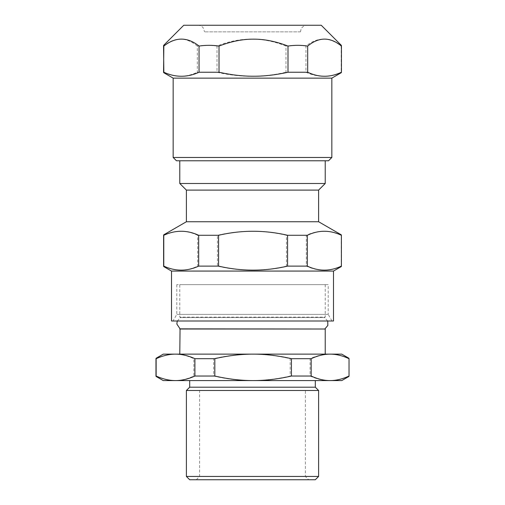 <?xml version="1.0" encoding="UTF-8"?>
<svg xmlns="http://www.w3.org/2000/svg" width="505" height="505" viewBox="0 0 505 505"><rect width="100%" height="100%" fill="white"/><g stroke="black" fill="none" stroke-linecap="round" stroke-linejoin="round"><path stroke-width="0.38" stroke-dasharray="2.52 1.89" d="M305.386 390.498L199.614 390.498L305.386 390.498L305.386 476.442L199.614 476.442L305.386 476.442L308.694 479.75L196.306 479.75L308.694 479.75M300.425 31.859L204.569 31.859L300.425 31.859M325.22 329.014L179.78 329.014M324.949 328.856L180.051 328.856M327.739 321.003L324.406 317.588L180.594 317.588L324.399 317.588L325.22 317.115L179.78 317.115L325.22 317.115L325.22 284.643L179.78 284.643L325.22 284.643M315.303 479.75L189.697 479.75M155.976 376.036C162.496 379.072 168.803 380.587 174.9 380.581C180.998 380.587 187.305 379.072 193.825 376.036L193.825 358.683C187.305 355.653 180.998 354.131 174.9 354.138C168.803 354.131 162.496 355.653 155.976 358.683M193.825 376.036L213.577 376.036L213.577 358.683L193.825 358.683M213.577 376.036C226.77 379.072 239.54 380.587 251.881 380.581C264.222 380.587 276.993 379.072 290.186 376.036L290.186 358.683C276.993 355.653 264.222 354.131 251.881 354.138C239.54 354.131 226.77 355.653 213.577 358.683M290.186 376.036L310.102 376.036L310.102 358.683L290.186 358.683M310.102 376.036C316.774 379.072 323.238 380.587 329.481 380.581C335.724 380.587 342.188 379.072 348.867 376.036L348.867 358.683C342.188 355.653 335.724 354.131 329.481 354.138C323.238 354.131 316.774 355.653 310.102 358.683M341.752 380.581L163.248 380.581M341.752 354.138L163.248 354.138M186.389 476.442L318.611 476.442M318.611 390.498L186.389 390.498M315.303 387.196L189.697 387.196M315.303 380.581L189.697 380.581L315.303 380.581M325.22 354.138L179.78 354.138L325.22 354.138M325.22 160.779L179.78 160.779L325.22 160.779M325.22 183.492L179.78 183.492M341.228 266.122L341.228 235.28C329.595 229.927 317.961 229.927 306.327 235.28L306.327 266.122C317.961 271.469 329.595 271.469 341.228 266.122L341.311 266.545L341.393 266.122M341.228 235.28L341.311 234.85L341.393 235.28M306.327 235.28L286.417 235.28L286.417 266.122L306.327 266.122M286.417 235.28C263.421 229.927 240.43 229.927 217.44 235.28L217.44 266.122C240.43 271.469 263.421 271.469 286.417 266.122M217.44 235.28L197.682 235.28L197.682 266.122L217.44 266.122M163.607 266.122C174.97 271.469 186.326 271.469 197.682 266.122M197.682 235.28C186.326 229.927 174.97 229.927 163.607 235.28M332.012 321.003L172.988 321.003L332.012 321.003L328.199 314.394L176.8 314.394L328.199 314.394L328.199 284.643L176.8 284.643L328.193 284.643M333.489 321.003L171.511 321.003M333.489 271.065L171.511 271.065M318.611 221.745L186.389 221.745M318.611 190.101L186.389 190.101M341.443 46.062C341.355 45.078 341.26 45.078 341.165 46.062C329.424 36.796 317.689 36.796 305.948 46.062L305.948 72.24C317.689 77.593 329.424 77.593 341.165 72.24L341.443 72.24M341.165 46.062L341.165 72.24M305.948 46.062C299.288 45.078 292.635 45.078 285.975 46.062L285.975 72.24L305.948 72.24M285.975 46.062C262.985 36.796 239.995 36.796 217.005 46.062L217.005 72.24C239.995 77.593 262.985 77.593 285.975 72.24M217.005 46.062C210.44 45.078 203.875 45.078 197.31 46.062L197.31 72.24L217.005 72.24M163.557 72.24C174.806 77.593 186.061 77.593 197.31 72.24M197.31 46.062C186.061 36.796 174.806 36.796 163.557 46.062M173.164 157.472L331.835 157.472M328.528 160.779L176.472 160.779M331.835 78.136L173.164 78.136M321.237 25.25L183.763 25.25M300.431 31.859L301.106 28.955C300.721 29.233 302.886 25.307 307.04 25.25L197.96 25.25C200.075 25.294 201.804 26.134 203.149 27.769L204.569 31.859M196.306 479.75L199.614 476.442L199.614 390.498M177.261 321.003L180.594 317.588L179.78 317.115L179.78 284.643M176.8 284.643L176.8 314.394L172.988 321.003"/><path stroke-width="0.76" d="M179.78 329.014L325.22 329.014L180.051 328.856L179.78 354.138M186.389 476.442L189.697 479.75L315.303 479.75L318.611 476.442L186.389 476.442L186.389 390.498L318.611 390.498L318.611 476.442M348.867 376.036L349.024 376.036C342.504 379.072 336.197 380.587 330.1 380.581C324.002 380.587 317.695 379.072 311.175 376.036L291.423 376.036C278.23 379.072 265.46 380.587 253.119 380.581C240.778 380.587 228.007 379.072 214.814 376.036L214.814 358.683C228.007 355.653 240.778 354.131 253.119 354.138C265.46 354.131 278.23 355.653 291.423 358.683L311.175 358.683C317.695 355.653 324.002 354.131 330.1 354.138C336.197 354.131 342.504 355.653 349.024 358.683L348.867 358.683M291.423 376.036L291.423 358.683M214.814 376.036L194.898 376.036L194.898 358.683L214.814 358.683M194.898 376.036C188.226 379.072 181.762 380.587 175.519 380.581C169.276 380.587 162.812 379.072 156.133 376.036L156.133 358.683C162.812 355.653 169.276 354.131 175.519 354.138C181.762 354.131 188.226 355.653 194.898 358.683M155.976 376.036L155.976 358.683M349.024 376.036L349.024 358.683M311.175 376.036L311.175 358.683M156.051 376.427L163.248 380.581L341.752 380.581L348.949 376.427M156.051 358.298L163.248 354.138L341.752 354.138L348.949 358.298M186.389 390.498L189.697 387.196L315.303 387.196L318.611 390.498M341.393 235.28L341.393 266.122C330.03 271.469 318.674 271.469 307.318 266.122L287.56 266.122C264.57 271.469 241.579 271.469 218.583 266.122L198.673 266.122C187.039 271.469 175.405 271.469 163.772 266.122L163.772 235.28C175.405 229.927 187.039 229.927 198.673 235.28L218.583 235.28C241.579 229.927 264.57 229.927 287.56 235.28L307.318 235.28C318.674 229.927 330.03 229.927 341.393 235.28L341.311 234.85L318.611 221.745L186.389 221.745L186.389 190.101L179.78 183.492L325.22 183.492L325.22 160.779M333.489 271.065L333.489 321.003L171.511 321.003L171.511 271.065L333.489 271.065L341.317 266.545L341.393 266.122M307.318 235.28L307.318 266.122M287.56 235.28L287.56 266.122M218.583 235.28L218.583 266.122M198.673 235.28L198.673 266.122M163.607 235.28L163.607 266.122M186.389 190.101L318.611 190.101L325.22 183.492M341.165 72.24L341.443 72.24C330.194 77.593 318.939 77.593 307.69 72.24L287.995 72.24C275.799 74.942 264.304 76.274 253.51 76.23C242.716 76.274 231.221 74.942 219.025 72.24L199.052 72.24C187.311 77.593 175.576 77.593 163.835 72.24L163.557 46.062C163.645 45.078 163.74 45.078 163.835 46.062C175.576 36.796 187.311 36.796 199.052 46.062C205.712 45.078 212.365 45.078 219.025 46.062L219.025 72.24M287.995 72.24L287.995 46.062C294.56 45.078 301.125 45.078 307.69 46.062C318.939 36.796 330.194 36.796 341.443 46.062C341.355 45.078 341.26 45.078 341.165 46.062M341.443 46.062L341.443 72.24M307.69 46.062L307.69 72.24M287.995 46.062C275.799 41.385 264.304 39.081 253.51 39.15C242.716 39.081 231.221 41.385 219.025 46.062M199.052 46.062L199.052 72.24M163.557 46.062C163.645 45.078 163.74 45.078 163.835 46.062L163.557 72.24M173.164 157.472L176.472 160.779L328.528 160.779L331.835 157.472L173.164 157.472L173.164 78.136L331.835 78.136L341.317 72.663M163.683 45.33L183.763 25.25L321.237 25.25L341.317 45.33M197.96 25.25L307.04 25.25M315.303 387.196L315.303 380.581M189.697 387.196L189.697 380.581M325.22 354.138L325.22 329.014M179.78 183.492L179.78 160.779M171.511 271.065L163.683 266.545M186.389 221.745L163.683 234.857M318.611 221.745L318.611 190.101M331.835 157.472L331.835 78.136M173.164 78.136L163.683 72.663M327.739 321.003L327.833 325.46L324.949 328.856M177.261 321.003L176.838 324.033L180.051 328.856"/></g></svg>
